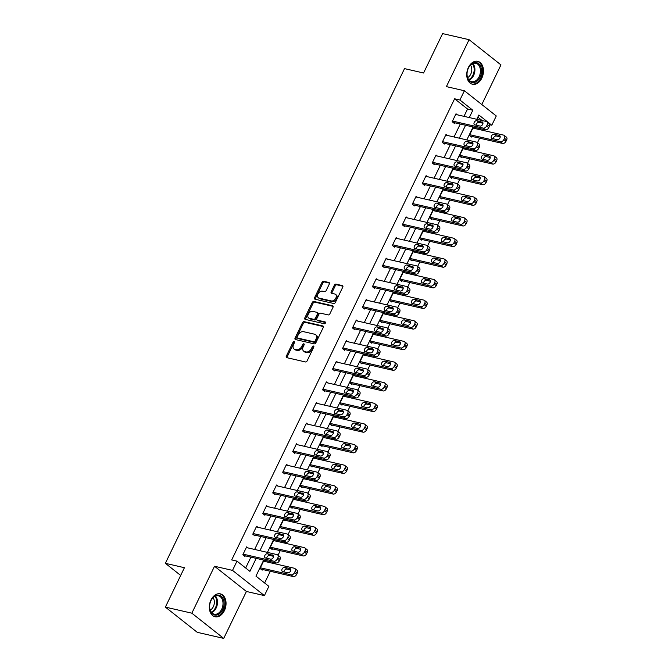 <?xml version="1.0" encoding="UTF-8"?>
<svg xmlns="http://www.w3.org/2000/svg" width="672" height="672" viewBox="0 0 672 672"><rect width="100%" height="100%" fill="white"/><g stroke="black" fill="none" stroke-linecap="round" stroke-linejoin="round"><path stroke-width="1.01" d="M294.16 341.594A1.033 0.706 -51.7 0 0 292.992 342.334L286.331 356.118A1.478 1.016 -51.7 0 0 286.448 357.521A1.478 1.016 -51.7 0 0 286.742 357.655L305.441 361.956A1.478 1.016 -51.7 0 0 307.112 360.898L313.774 347.113A1.033 0.706 -51.7 0 0 312.32 346.777L311.455 348.558A4.738 3.242 -51.7 0 1 306.13 351.952L304.567 351.59A4.738 3.242 -51.7 0 1 303.635 351.154A4.738 3.242 -51.7 0 1 303.248 346.676L304.114 344.887A1.033 0.706 -51.7 0 0 302.66 344.551L301.795 346.34A4.738 3.242 -51.7 0 1 296.461 349.726L294.907 349.373A4.738 3.242 -51.7 0 1 293.975 348.928A4.738 3.242 -51.7 0 1 293.588 344.45L294.454 342.67A1.033 0.706 -51.7 0 0 294.16 341.594M294.563 342.325A1.033 0.706 -51.7 0 0 293.857 343.014L287.196 356.798A1.478 1.016 -51.7 0 0 287.036 357.722M313.883 346.769A1.033 0.706 -51.7 0 0 313.186 347.458L312.32 349.238L311.455 348.558M304.223 344.551A1.033 0.706 -51.7 0 0 303.517 345.24L302.66 347.021L301.795 346.34M468.392 67.469A11.752 8.148 102.9 0 0 472.475 84.244A11.752 8.148 102.9 0 0 481.832 78.103A11.752 8.148 102.9 0 0 477.75 61.328A11.752 8.148 102.9 0 0 468.392 67.469M210.966 599.987A11.752 8.148 102.9 0 0 215.048 616.753A11.752 8.148 102.9 0 0 224.406 610.613A11.752 8.148 102.9 0 0 220.315 593.846A11.752 8.148 102.9 0 0 210.966 599.987M329.322 284.029A1.478 1.016 -51.7 0 0 329.196 282.635A1.478 1.016 -51.7 0 0 328.91 282.492L323.66 281.291A1.478 1.016 -51.7 0 0 321.997 282.349L314.588 297.662A1.478 1.016 -51.7 0 0 314.714 299.057A1.478 1.016 -51.7 0 0 315 299.2L333.707 303.5A1.478 1.016 -51.7 0 0 335.37 302.442L342.77 287.129A1.478 1.016 -51.7 0 0 342.653 285.726A1.478 1.016 -51.7 0 0 342.359 285.592L336.025 284.13A1.478 1.016 -51.7 0 0 334.354 285.188L331.187 291.74A1.478 1.016 -51.7 0 0 331.313 293.143A1.478 1.016 -51.7 0 0 331.598 293.278L334.74 294A3.956 2.705 -51.7 0 1 335.521 294.37A3.956 2.705 -51.7 0 1 335.546 298.645A3.956 2.705 -51.7 0 1 331.388 300.947L319.074 298.116A3.956 2.705 -51.7 0 1 318.301 297.746A3.956 2.705 -51.7 0 1 318.268 293.471A3.956 2.705 -51.7 0 1 322.434 291.169L324.484 291.648A1.478 1.016 -51.7 0 0 326.147 290.59L329.322 284.029M463.999 116.348L467.544 109.015L454.616 98.792L459.908 100.01L464.386 90.754L496.272 115.97L491.795 125.227L478.867 115.004L476.792 119.297M165.371 607.102L191.839 613.183L223.717 638.4L197.257 632.318L165.371 607.102L184.422 567.706L165.362 563.321L404.519 68.62L423.57 72.996L442.613 33.6L469.081 39.682L446.393 86.621L464.386 90.754M223.717 638.4L246.406 591.469L214.528 566.252L191.839 613.183M214.528 566.252L232.52 570.385L236.989 561.137L249.917 571.36L256.2 558.365M454.616 98.792L231.697 559.919L236.989 561.137M304.147 321.644A1.478 1.016 -51.7 0 0 302.484 322.703L295.084 338.016A1.478 1.016 -51.7 0 0 295.201 339.419A1.478 1.016 -51.7 0 0 295.495 339.553L314.194 343.854A1.478 1.016 -51.7 0 0 315.865 342.796L323.266 327.482A1.478 1.016 -51.7 0 0 323.14 326.088A1.478 1.016 -51.7 0 0 322.854 325.945L304.147 321.644L305.012 322.325A1.478 1.016 -51.7 0 0 303.349 323.392L295.94 338.696A1.478 1.016 -51.7 0 0 295.789 339.62M304.836 317.839L312.236 302.526A1.478 1.016 -51.7 0 1 313.908 301.468L332.606 305.768A1.478 1.016 -51.7 0 1 332.9 305.903A1.478 1.016 -51.7 0 1 333.018 307.306L329.851 313.858A1.478 1.016 -51.7 0 1 328.188 314.916L320.603 313.177A1.478 1.016 -51.7 0 0 318.931 314.236L316.831 318.578A1.478 1.016 -51.7 0 0 316.949 319.981A1.478 1.016 -51.7 0 0 317.243 320.116L325.139 321.93A1.033 0.706 -51.7 0 1 324.265 323.744L305.248 319.376A1.478 1.016 -51.7 0 1 304.954 319.242A1.478 1.016 -51.7 0 1 304.836 317.839L305.701 318.52L313.102 303.206L312.236 302.526M481.807 104.53L500.959 64.898L469.081 39.682M165.362 563.321L180.684 575.434M245.666 567.991L250.908 557.147M254.629 549.452L260.879 536.525M264.6 528.83L270.85 515.903M274.571 508.2L280.82 495.281M284.542 487.578L290.783 474.65M294.512 466.956L300.754 454.028M304.475 446.334L310.724 433.406M314.446 425.704L320.695 412.784M324.416 405.082L330.666 392.154M334.387 384.46L340.637 371.532M344.358 363.838L350.608 350.91M354.329 343.216L360.578 330.288M364.3 322.585L370.549 309.666M374.27 301.963L380.52 289.036M384.241 281.341L390.482 268.414M394.204 260.719L400.453 247.792M404.174 240.097L410.424 227.17M414.145 219.467L420.395 206.548M424.116 198.845L430.366 185.917M434.087 178.223L440.336 165.295M444.058 157.601L450.307 144.673M454.028 136.979L460.278 124.051M247.951 547.915L246.641 546.882L242.802 554.812L244.961 556.517L245.28 555.853M257.922 527.293L256.612 526.252L252.773 534.19L254.932 535.895L255.251 535.231M267.893 506.663L266.582 505.63L262.744 513.568L264.902 515.264L265.222 514.609M277.855 486.041L276.553 485.008L272.714 492.937L274.873 494.642L275.192 493.979M287.826 465.419L286.516 464.386L282.685 472.315L284.836 474.02L285.155 473.357M297.797 444.797L296.486 443.764L292.656 451.693L294.806 453.398L295.126 452.735M307.768 424.175L306.457 423.133L302.627 431.071L304.777 432.776L305.096 432.113M317.738 403.544L316.428 402.511L312.598 410.441L314.748 412.146L315.067 411.491M327.709 382.922L326.399 381.889L322.568 389.819L324.719 391.524L325.038 390.86M337.68 362.3L336.37 361.267L332.531 369.197L334.69 370.902L335.009 370.238M347.651 341.678L346.34 340.645L342.502 348.575L344.66 350.28L344.98 349.616M357.622 321.056L356.311 320.015L352.472 327.953L354.631 329.65L354.95 328.994M367.584 300.426L366.282 299.393L362.443 307.322L364.602 309.028L364.921 308.372M377.555 279.804L376.253 278.771L372.414 286.7L374.564 288.406L374.892 287.742M387.526 259.182L386.215 258.149L382.385 266.078L384.535 267.784L384.854 267.12M397.496 238.56L396.186 237.518L392.356 245.456L394.506 247.162L394.825 246.498M407.467 217.938L406.157 216.896L402.326 224.834L404.477 226.531L404.796 225.876M417.438 197.308L416.128 196.274L412.297 204.204L414.448 205.909L414.767 205.254M427.409 176.686L426.098 175.652L422.26 183.582L424.418 185.287L424.738 184.624M437.38 156.064L436.069 155.03L432.23 162.96L434.389 164.665L434.708 164.002M447.35 135.442L446.04 134.4L442.201 142.338L444.36 144.043L444.679 143.38M457.321 114.82L456.011 113.778L452.172 121.716L454.331 123.413L454.65 122.758M264.625 582.985L270.287 571.276M274.008 563.573L274.495 562.573M278.048 555.215L280.258 550.645M283.979 542.951L284.466 541.943M288.019 534.593L290.228 530.023M293.95 522.329L294.428 521.321M297.99 513.962L300.199 509.401M303.92 501.698L304.399 500.699M307.961 493.34L310.162 488.779M313.883 481.076L314.37 480.077M317.932 472.718L320.132 468.149M323.854 460.454L324.341 459.455M327.902 452.096L330.103 447.527M333.824 439.832L334.312 438.824M337.865 431.474L340.074 426.905M343.795 419.21L344.282 418.202M347.836 410.844L350.045 406.283M353.766 398.58L354.253 397.58M357.806 390.222L360.016 385.661M363.737 377.958L364.224 376.958M367.777 369.6L369.986 365.03M373.708 357.336L374.195 356.336M377.748 348.978L379.957 344.408M383.678 336.714L384.157 335.706M387.719 328.356L389.928 323.786M393.649 316.092L394.128 315.084M397.69 307.726L399.899 303.164M403.62 295.462L404.099 294.462M407.66 287.104L409.861 282.542M413.582 274.84L414.07 273.84M417.631 266.482L419.832 261.912M423.553 254.218L424.04 253.218M427.594 245.86L429.803 241.29M433.524 233.596L434.011 232.588M437.564 225.229L439.774 220.668M443.495 212.974L443.982 211.966M447.535 204.607L449.744 200.046M453.466 192.343L453.953 191.344M457.506 183.985L459.715 179.424M463.436 171.721L463.924 170.722M467.477 163.363L469.686 158.794M473.407 151.099L473.894 150.1M477.448 142.741L479.657 138.172M483.378 130.477L483.857 129.469M482.076 120.506L477.834 117.146M265.18 561.548L263.878 560.507L260.039 568.445L262.198 570.142L262.517 569.486M275.15 540.918L273.848 539.885L270.01 547.814L272.16 549.52L272.488 548.864M285.121 520.296L283.811 519.263L279.98 527.192L282.131 528.898L282.45 528.234M295.092 499.674L293.782 498.641L289.951 506.57L292.102 508.276L292.421 507.612M305.063 479.052L303.752 478.01L299.922 485.948L302.072 487.654L302.392 486.99M315.034 458.43L313.723 457.388L309.893 465.326L312.043 467.023L312.362 466.368M325.004 437.8L323.694 436.766L319.855 444.696L322.014 446.401L322.333 445.746M334.975 417.178L333.665 416.144L329.826 424.074L331.985 425.779L332.304 425.116M344.946 396.556L343.636 395.522L339.797 403.452L341.956 405.157L342.275 404.494M354.917 375.934L353.606 374.892L349.768 382.83L351.926 384.535L352.246 383.872M364.879 355.303L363.577 354.27L359.738 362.208L361.897 363.905L362.216 363.25M374.85 334.681L373.54 333.648L369.709 341.578L371.86 343.283L372.179 342.619M384.821 314.059L383.51 313.026L379.68 320.956L381.83 322.661L382.15 321.997M394.792 293.437L393.481 292.404L389.651 300.334L391.801 302.039L392.12 301.375M404.762 272.815L403.452 271.774L399.622 279.712L401.772 281.417L402.091 280.753M414.733 252.185L413.423 251.152L409.592 259.081L411.743 260.786L412.062 260.131M424.704 231.563L423.394 230.53L419.555 238.459L421.714 240.164L422.033 239.501M434.675 210.941L433.364 209.908L429.526 217.837L431.684 219.542L432.004 218.879M444.646 190.319L443.335 189.286L439.496 197.215L441.655 198.92L441.974 198.257M454.608 169.697L453.306 168.655L449.467 176.593L451.626 178.29L451.945 177.635M464.579 149.066L463.277 148.033L459.438 155.963L461.588 157.668L461.916 157.013M474.55 128.444L473.239 127.411L469.409 135.341L471.559 137.046L471.878 136.382M489.754 124.757L491.795 125.227M263.701 560.087L255.948 576.131L268.876 586.354L264.407 595.602L232.52 570.385M246.406 591.469L264.407 595.602M469.291 117.566L472.836 110.233L459.908 100.01M259.921 550.67L266.171 537.743M269.892 530.04L276.142 517.121M279.863 509.418L286.112 496.49M289.834 488.796L296.083 475.868M299.804 468.174L306.046 455.246M309.767 447.552L316.016 434.624M319.738 426.922L325.987 414.002M329.708 406.3L335.958 393.372M339.679 385.678L345.929 372.75M349.65 365.056L355.9 352.128M359.621 344.434L365.87 331.506M369.592 323.803L375.841 310.876M379.562 303.181L385.812 290.254M389.533 282.559L395.783 269.632M399.504 261.937L405.745 249.01M409.466 241.307L415.716 228.388M419.437 220.685L425.687 207.757M429.408 200.063L435.658 187.135M439.379 179.441L445.628 166.513M449.35 158.819L455.599 145.891M459.32 138.188L465.57 125.269M473.071 126.991L466.822 139.919M463.1 147.613L456.851 160.541M453.13 168.235L446.88 181.163M443.159 188.866L436.918 201.785M433.196 209.488L426.947 222.415M423.226 230.11L416.976 243.037M413.255 250.732L407.005 263.659M403.284 271.354L397.034 284.281M393.313 291.984L387.064 304.903M383.342 312.606L377.093 325.534M373.372 333.228L367.122 346.156M363.401 353.85L357.151 366.778M353.43 374.48L347.189 387.4M343.468 395.102L337.218 408.03M333.497 415.724L327.247 428.652M323.526 436.346L317.276 449.274M313.555 456.968L307.306 469.896M303.584 477.599L297.335 490.518M293.614 498.221L287.364 511.148M283.643 518.843L277.393 531.77M273.672 539.465L267.422 552.392M467.544 109.015L472.836 110.233M293.975 348.928L294.84 349.608A4.738 3.242 -51.7 0 0 295.764 350.053L294.907 349.373M302.66 347.021A4.738 3.242 -51.7 0 1 297.326 350.406L295.764 350.053M303.635 351.154L304.5 351.834A4.738 3.242 -51.7 0 0 305.432 352.271L304.567 351.59M312.32 349.238A4.738 3.242 -51.7 0 1 306.986 352.632L305.432 352.271M323.417 326.558L305.012 322.325M297.226 336.924A1.033 0.706 -51.7 0 0 297.511 337.999L313.933 341.779A1.033 0.706 -51.7 0 0 315.101 341.032L316.008 339.15A4.738 3.242 -51.7 0 0 315.622 334.673A4.738 3.242 -51.7 0 0 314.689 334.236L303.467 331.657A4.738 3.242 -51.7 0 0 298.133 335.042L297.226 336.924M298.032 338.411A1.033 0.706 -51.7 0 0 298.376 338.68L297.511 337.999M315.622 334.673L316.478 335.353A4.738 3.242 -51.7 0 1 316.865 339.83L315.958 341.712A1.033 0.706 -51.7 0 1 314.79 342.46L298.376 338.68M333.169 306.382L314.765 302.148A1.478 1.016 -51.7 0 0 313.102 303.206M317.612 320.41A1.478 1.016 -51.7 0 0 317.814 320.662A1.478 1.016 -51.7 0 0 318.108 320.796L325.55 322.51M312.732 311.363A3.956 2.705 -51.7 0 0 308.566 313.664A3.956 2.705 -51.7 0 0 308.599 317.94A3.956 2.705 -51.7 0 0 309.372 318.31L313.715 319.301A1.478 1.016 -51.7 0 0 315.378 318.242L317.478 313.9A1.478 1.016 -51.7 0 0 317.36 312.497A1.478 1.016 -51.7 0 0 317.066 312.362L312.732 311.363M308.599 317.94L309.456 318.62A3.956 2.705 -51.7 0 0 310.237 318.99L309.372 318.31M317.36 312.497L318.217 313.177A1.478 1.016 -51.7 0 1 318.343 314.58L316.235 318.923A1.478 1.016 -51.7 0 1 314.572 319.981L310.237 318.99M305.701 318.52A1.478 1.016 -51.7 0 0 305.542 319.444M318.301 297.746L319.158 298.427A3.956 2.705 -51.7 0 0 319.939 298.796L319.074 298.116M335.521 294.37L336.386 295.05A3.956 2.705 -51.7 0 1 336.412 299.334A3.956 2.705 -51.7 0 1 332.254 301.627L319.939 298.796M342.93 286.205L336.882 284.81A1.478 1.016 -51.7 0 0 335.219 285.869L332.052 292.429A1.478 1.016 -51.7 0 0 331.901 293.353M329.473 283.114L324.517 281.971A1.478 1.016 -51.7 0 0 322.854 283.03L315.454 298.343A1.478 1.016 -51.7 0 0 315.302 299.267M260.887 569.108L293.236 576.551A3.016 2.066 128.3 0 0 296.629 574.392L297.268 573.065A3.016 2.066 128.3 0 0 297.016 570.217L294.865 568.512A3.016 2.066 -51.7 0 0 294.277 568.235L263.558 561.17M294.865 568.512A3.016 2.066 -51.7 0 1 295.109 571.368L294.47 572.687A3.016 2.066 -51.7 0 1 291.077 574.846L260.358 567.781M290.842 569.974L286.961 569.083A2.411 1.655 -51.7 0 0 283.962 571.889M289.884 568.546L284.81 567.378A2.411 1.655 -51.7 0 0 282.274 568.781A2.411 1.655 -51.7 0 0 282.29 571.385A2.411 1.655 -51.7 0 0 282.761 571.612L287.843 572.779A2.411 1.655 -51.7 0 0 290.38 571.376A2.411 1.655 -51.7 0 0 290.363 568.772A2.411 1.655 -51.7 0 0 289.884 568.546L290.69 569.176M246.322 547.537L277.04 554.602A3.016 2.066 -51.7 0 1 277.628 554.879A3.016 2.066 -51.7 0 1 277.88 557.735L277.242 559.054A3.016 2.066 -51.7 0 1 273.84 561.212L243.121 554.148M243.65 555.475L275.999 562.918L273.84 561.212M272.656 554.912A2.411 1.655 128.3 0 1 273.126 555.139A2.411 1.655 128.3 0 1 273.143 557.743A2.411 1.655 128.3 0 1 270.606 559.146L265.524 557.978A2.411 1.655 128.3 0 1 265.054 557.752A2.411 1.655 128.3 0 1 265.037 555.148A2.411 1.655 128.3 0 1 267.574 553.745L273.454 555.551M266.725 558.256A2.411 1.655 128.3 0 1 269.724 555.45L273.605 556.34M277.628 554.879L279.787 556.584A3.016 2.066 128.3 0 1 280.031 559.44L279.392 560.759A3.016 2.066 128.3 0 1 275.999 562.918M217.669 595.081A10.172 7.056 -77.1 0 1 224.036 604.624A10.172 7.056 -77.1 0 1 216.014 615.132A10.172 7.056 -77.1 0 1 209.605 606.295A10.172 7.056 -77.1 0 1 210.848 600.877A10.172 7.056 -77.1 0 1 217.669 595.081M209.605 606.186A9.416 6.527 102.9 0 0 214.2 614.166A9.416 6.527 102.9 0 0 215.544 614.267A9.416 6.527 102.9 0 0 222.86 605.497A9.416 6.527 102.9 0 0 218.417 595.804A9.416 6.527 102.9 0 0 217.073 595.694A9.416 6.527 102.9 0 0 210.806 600.978M213.058 597.685A7.417 5.141 -77.1 0 1 210.202 610.134M214.217 616.493L214.166 616.476A11.684 8.098 102.9 0 0 214.217 616.493A11.684 8.098 102.9 0 0 215.888 616.619A11.684 8.098 102.9 0 0 224.96 605.741A11.684 8.098 102.9 0 0 219.458 593.72A11.684 8.098 102.9 0 0 219.4 593.712L219.458 593.72M480.085 77.188A10.172 7.056 -77.1 0 1 471.845 82.471A10.172 7.056 -77.1 0 1 467.032 73.777A10.172 7.056 -77.1 0 1 468.275 68.359A10.172 7.056 -77.1 0 1 468.451 67.99A10.172 7.056 -77.1 0 1 478.582 63.664A10.172 7.056 -77.1 0 1 480.085 77.188M467.032 73.668A9.416 6.527 102.9 0 0 471.626 81.648A9.416 6.527 102.9 0 0 479.119 76.726A9.416 6.527 102.9 0 0 475.852 63.286A9.416 6.527 102.9 0 0 468.35 68.208A9.416 6.527 102.9 0 0 468.233 68.46M470.492 65.167A7.417 5.141 -77.1 0 1 470.753 74.164A7.417 5.141 -77.1 0 1 467.628 77.616M471.593 83.958A11.684 8.098 102.9 0 0 471.652 83.975A11.684 8.098 102.9 0 0 480.942 77.868A11.684 8.098 102.9 0 0 476.885 61.202A11.684 8.098 102.9 0 0 476.834 61.194L476.885 61.202M270.858 548.486L303.198 555.92A3.016 2.066 128.3 0 0 306.6 553.77L307.238 552.443A3.016 2.066 128.3 0 0 306.986 549.595L304.836 547.89A3.016 2.066 -51.7 0 0 304.24 547.613L273.521 540.548M304.836 547.89A3.016 2.066 -51.7 0 1 305.08 550.738L304.441 552.065A3.016 2.066 -51.7 0 1 301.048 554.224L270.329 547.159M300.812 549.352L296.932 548.461A2.411 1.655 -51.7 0 0 293.933 551.258M299.855 547.924L294.773 546.756A2.411 1.655 -51.7 0 0 292.244 548.159A2.411 1.655 -51.7 0 0 292.261 550.763A2.411 1.655 -51.7 0 0 292.732 550.99L297.814 552.157A2.411 1.655 -51.7 0 0 300.35 550.754A2.411 1.655 -51.7 0 0 300.334 548.15A2.411 1.655 -51.7 0 0 299.855 547.924L300.661 548.554M280.829 527.864L313.169 535.298A3.016 2.066 128.3 0 0 316.571 533.14L317.209 531.821A3.016 2.066 128.3 0 0 316.957 528.973L314.807 527.268A3.016 2.066 -51.7 0 0 314.21 526.982L283.492 519.926M314.807 527.268A3.016 2.066 -51.7 0 1 315.05 530.116L314.412 531.434A3.016 2.066 -51.7 0 1 311.018 533.593L280.3 526.537M310.783 528.73L306.902 527.831A2.411 1.655 -51.7 0 0 303.904 530.636M309.826 527.302L304.744 526.134A2.411 1.655 -51.7 0 0 302.207 527.528A2.411 1.655 -51.7 0 0 302.224 530.141A2.411 1.655 -51.7 0 0 302.702 530.359L307.784 531.527A2.411 1.655 -51.7 0 0 310.321 530.132A2.411 1.655 -51.7 0 0 310.304 527.52A2.411 1.655 -51.7 0 0 309.826 527.302L310.624 527.932M256.292 526.915L287.011 533.98A3.016 2.066 -51.7 0 1 287.599 534.257A3.016 2.066 -51.7 0 1 287.851 537.113L287.204 538.432A3.016 2.066 -51.7 0 1 283.811 540.59L253.092 533.526M253.621 534.853L285.97 542.296L283.811 540.59M282.626 534.29A2.411 1.655 128.3 0 1 283.097 534.517A2.411 1.655 128.3 0 1 283.114 537.121A2.411 1.655 128.3 0 1 280.577 538.524L275.495 537.356A2.411 1.655 128.3 0 1 275.024 537.13A2.411 1.655 128.3 0 1 275.008 534.526A2.411 1.655 128.3 0 1 277.544 533.123L283.424 534.929M276.696 537.634A2.411 1.655 128.3 0 1 279.695 534.828L283.576 535.718M287.599 534.257L289.758 535.962A3.016 2.066 128.3 0 1 290.002 538.81L289.363 540.137A3.016 2.066 128.3 0 1 285.97 542.296M266.263 506.293L296.982 513.358A3.016 2.066 -51.7 0 1 297.57 513.635A3.016 2.066 -51.7 0 1 297.814 516.482L297.175 517.81A3.016 2.066 -51.7 0 1 293.782 519.968L263.063 512.904M263.592 514.231L295.94 521.665L293.782 519.968M292.589 513.668A2.411 1.655 128.3 0 1 293.068 513.895A2.411 1.655 128.3 0 1 293.084 516.499A2.411 1.655 128.3 0 1 290.548 517.902L285.466 516.734A2.411 1.655 128.3 0 1 284.995 516.508A2.411 1.655 128.3 0 1 284.978 513.904A2.411 1.655 128.3 0 1 287.515 512.501L293.395 514.298M286.667 517.003A2.411 1.655 128.3 0 1 289.666 514.206L293.546 515.096M297.57 513.635L299.72 515.34A3.016 2.066 128.3 0 1 299.972 518.188L299.334 519.515A3.016 2.066 128.3 0 1 295.94 521.665M290.791 507.242L323.14 514.676A3.016 2.066 128.3 0 0 326.533 512.518L327.18 511.199A3.016 2.066 128.3 0 0 326.928 508.343L324.778 506.638A3.016 2.066 -51.7 0 0 324.181 506.36L293.462 499.296M324.778 506.638A3.016 2.066 -51.7 0 1 325.021 509.494L324.383 510.812A3.016 2.066 -51.7 0 1 320.989 512.971L290.27 505.907M320.754 508.108L316.873 507.209A2.411 1.655 -51.7 0 0 313.874 510.014M319.796 506.68L314.714 505.504A2.411 1.655 -51.7 0 0 312.178 506.906A2.411 1.655 -51.7 0 0 312.194 509.51A2.411 1.655 -51.7 0 0 312.673 509.737L317.755 510.905A2.411 1.655 -51.7 0 0 320.284 509.51A2.411 1.655 -51.7 0 0 320.267 506.898A2.411 1.655 -51.7 0 0 319.796 506.68L320.594 507.31M300.762 486.612L333.11 494.054A3.016 2.066 128.3 0 0 336.504 491.896L337.142 490.577A3.016 2.066 128.3 0 0 336.899 487.721L334.748 486.016A3.016 2.066 -51.7 0 0 334.152 485.738L303.433 478.674M334.748 486.016A3.016 2.066 -51.7 0 1 334.992 488.872L334.354 490.19A3.016 2.066 -51.7 0 1 330.96 492.349L300.241 485.285M330.725 487.477L326.844 486.587A2.411 1.655 -51.7 0 0 323.837 489.392M329.767 486.049L324.685 484.882A2.411 1.655 -51.7 0 0 322.148 486.284A2.411 1.655 -51.7 0 0 322.165 488.888A2.411 1.655 -51.7 0 0 322.644 489.115L327.726 490.283A2.411 1.655 -51.7 0 0 330.254 488.88A2.411 1.655 -51.7 0 0 330.238 486.276A2.411 1.655 -51.7 0 0 329.767 486.049L330.565 486.688M310.733 465.99L343.081 473.432A3.016 2.066 128.3 0 0 346.475 471.274L347.113 469.946A3.016 2.066 128.3 0 0 346.87 467.099L344.711 465.394A3.016 2.066 -51.7 0 0 344.123 465.116L313.404 458.052M344.711 465.394A3.016 2.066 -51.7 0 1 344.963 468.241L344.324 469.568A3.016 2.066 -51.7 0 1 340.931 471.727L310.212 464.663M340.687 466.855L336.806 465.965A2.411 1.655 -51.7 0 0 333.808 468.77M339.738 465.427L334.656 464.26A2.411 1.655 -51.7 0 0 332.119 465.662A2.411 1.655 -51.7 0 0 332.136 468.266A2.411 1.655 -51.7 0 0 332.615 468.493L337.688 469.661A2.411 1.655 -51.7 0 0 340.225 468.258A2.411 1.655 -51.7 0 0 340.208 465.654A2.411 1.655 -51.7 0 0 339.738 465.427L340.536 466.057M276.234 485.671L306.944 492.727A3.016 2.066 -51.7 0 1 307.541 493.013A3.016 2.066 -51.7 0 1 307.784 495.86L307.146 497.188A3.016 2.066 -51.7 0 1 303.752 499.338L273.034 492.282M273.563 493.609L305.911 501.043L303.752 499.338M302.56 493.046A2.411 1.655 128.3 0 1 303.038 493.265A2.411 1.655 128.3 0 1 303.055 495.877A2.411 1.655 128.3 0 1 300.518 497.272L295.436 496.104A2.411 1.655 128.3 0 1 294.966 495.886A2.411 1.655 128.3 0 1 294.949 493.273A2.411 1.655 128.3 0 1 297.478 491.879L303.366 493.676M296.638 496.381A2.411 1.655 128.3 0 1 299.636 493.584L303.517 494.474M307.541 493.013L309.691 494.718A3.016 2.066 128.3 0 1 309.943 497.566L309.305 498.884A3.016 2.066 128.3 0 1 305.911 501.043M286.196 465.041L316.915 472.105A3.016 2.066 -51.7 0 1 317.512 472.391A3.016 2.066 -51.7 0 1 317.755 475.238L317.117 476.557A3.016 2.066 -51.7 0 1 313.723 478.716L283.004 471.652M283.534 472.987L315.874 480.421L313.723 478.716M312.53 472.424A2.411 1.655 128.3 0 1 313.009 472.643A2.411 1.655 128.3 0 1 313.026 475.255A2.411 1.655 128.3 0 1 310.489 476.65L305.407 475.482A2.411 1.655 128.3 0 1 304.937 475.264A2.411 1.655 128.3 0 1 304.92 472.651A2.411 1.655 128.3 0 1 307.448 471.257L313.328 473.054M306.608 475.759A2.411 1.655 128.3 0 1 309.607 472.954L313.488 473.852M317.512 472.391L319.662 474.088A3.016 2.066 128.3 0 1 319.914 476.944L319.276 478.262A3.016 2.066 128.3 0 1 315.874 480.421M296.167 444.419L326.886 451.483A3.016 2.066 -51.7 0 1 327.482 451.76A3.016 2.066 -51.7 0 1 327.726 454.616L327.088 455.935A3.016 2.066 -51.7 0 1 323.694 458.094L292.975 451.03M293.496 452.357L325.844 459.799L323.694 458.094M322.501 451.794A2.411 1.655 128.3 0 1 322.972 452.021A2.411 1.655 128.3 0 1 322.988 454.625A2.411 1.655 128.3 0 1 320.46 456.028L315.378 454.86A2.411 1.655 128.3 0 1 314.899 454.633A2.411 1.655 128.3 0 1 314.882 452.029A2.411 1.655 128.3 0 1 317.419 450.626L323.299 452.432M316.579 455.137A2.411 1.655 128.3 0 1 319.578 452.332L323.459 453.222M327.482 451.76L329.633 453.466A3.016 2.066 128.3 0 1 329.885 456.322L329.238 457.64A3.016 2.066 128.3 0 1 325.844 459.799M320.704 445.368L353.052 452.802A3.016 2.066 128.3 0 0 356.446 450.643L357.084 449.324A3.016 2.066 128.3 0 0 356.84 446.477L354.682 444.772A3.016 2.066 -51.7 0 0 354.094 444.494L323.375 437.43M354.682 444.772A3.016 2.066 -51.7 0 1 354.934 447.619L354.295 448.946A3.016 2.066 -51.7 0 1 350.893 451.097L320.183 444.041M350.658 446.233L346.777 445.343A2.411 1.655 -51.7 0 0 343.778 448.14M349.709 444.805L344.627 443.638A2.411 1.655 -51.7 0 0 342.09 445.032A2.411 1.655 -51.7 0 0 342.107 447.644A2.411 1.655 -51.7 0 0 342.577 447.863L347.659 449.039A2.411 1.655 -51.7 0 0 350.196 447.636A2.411 1.655 -51.7 0 0 350.179 445.032A2.411 1.655 -51.7 0 0 349.709 444.805L350.507 445.435M306.138 423.797L336.857 430.861A3.016 2.066 -51.7 0 1 337.453 431.138A3.016 2.066 -51.7 0 1 337.697 433.994L337.058 435.313A3.016 2.066 -51.7 0 1 333.665 437.472L302.946 430.408M303.467 431.735L335.815 439.177L333.665 437.472M332.472 431.172A2.411 1.655 128.3 0 1 332.942 431.399A2.411 1.655 128.3 0 1 332.959 434.003A2.411 1.655 128.3 0 1 330.431 435.406L325.349 434.238A2.411 1.655 128.3 0 1 324.87 434.011A2.411 1.655 128.3 0 1 324.853 431.407A2.411 1.655 128.3 0 1 327.39 430.004L333.27 431.81M326.55 434.515A2.411 1.655 128.3 0 1 329.549 431.71L333.43 432.6M337.453 431.138L339.604 432.844A3.016 2.066 128.3 0 1 339.847 435.691L339.209 437.018A3.016 2.066 128.3 0 1 335.815 439.177M330.674 424.746L363.023 432.18A3.016 2.066 128.3 0 0 366.416 430.021L367.055 428.702A3.016 2.066 128.3 0 0 366.811 425.846L364.652 424.15A3.016 2.066 -51.7 0 0 364.064 423.864L333.346 416.808M364.652 424.15A3.016 2.066 -51.7 0 1 364.904 426.997L364.266 428.316A3.016 2.066 -51.7 0 1 360.864 430.475L330.145 423.41M360.629 425.611L356.748 424.712A2.411 1.655 -51.7 0 0 353.749 427.518M359.68 424.183L354.598 423.016A2.411 1.655 -51.7 0 0 352.061 424.41A2.411 1.655 -51.7 0 0 352.078 427.022A2.411 1.655 -51.7 0 0 352.548 427.241L357.63 428.408A2.411 1.655 -51.7 0 0 360.167 427.014A2.411 1.655 -51.7 0 0 360.15 424.402A2.411 1.655 -51.7 0 0 359.68 424.183L360.478 424.813M316.109 403.175L346.828 410.239A3.016 2.066 -51.7 0 1 347.416 410.516A3.016 2.066 -51.7 0 1 347.668 413.364L347.029 414.691A3.016 2.066 -51.7 0 1 343.636 416.85L312.917 409.786M313.438 411.113L345.786 418.547L343.636 416.85M342.443 410.55A2.411 1.655 128.3 0 1 342.913 410.777A2.411 1.655 128.3 0 1 342.93 413.381A2.411 1.655 128.3 0 1 340.393 414.784L335.32 413.616A2.411 1.655 128.3 0 1 334.841 413.389A2.411 1.655 128.3 0 1 334.824 410.785A2.411 1.655 128.3 0 1 337.361 409.382L343.241 411.18M336.512 413.885A2.411 1.655 128.3 0 1 339.52 411.088L343.4 411.978M347.416 410.516L349.574 412.222A3.016 2.066 128.3 0 1 349.818 415.069L349.18 416.396A3.016 2.066 128.3 0 1 345.786 418.547M340.645 404.124L372.994 411.558A3.016 2.066 128.3 0 0 376.387 409.399L377.026 408.08A3.016 2.066 128.3 0 0 376.782 405.224L374.623 403.519A3.016 2.066 -51.7 0 0 374.035 403.242L343.316 396.178M374.623 403.519A3.016 2.066 -51.7 0 1 374.875 406.375L374.228 407.694A3.016 2.066 -51.7 0 1 370.835 409.853L340.116 402.788M370.6 404.981L366.719 404.09A2.411 1.655 -51.7 0 0 363.72 406.896M369.65 403.553L364.568 402.385A2.411 1.655 -51.7 0 0 362.032 403.788A2.411 1.655 -51.7 0 0 362.048 406.392A2.411 1.655 -51.7 0 0 362.519 406.619L367.601 407.786A2.411 1.655 -51.7 0 0 370.138 406.384A2.411 1.655 -51.7 0 0 370.121 403.78A2.411 1.655 -51.7 0 0 369.65 403.553L370.448 404.191M326.08 382.553L356.798 389.609A3.016 2.066 -51.7 0 1 357.386 389.894A3.016 2.066 -51.7 0 1 357.638 392.742L357 394.069A3.016 2.066 -51.7 0 1 353.606 396.22L322.888 389.164M323.408 390.491L355.757 397.925L353.606 396.22M352.414 389.928A2.411 1.655 128.3 0 1 352.884 390.146A2.411 1.655 128.3 0 1 352.901 392.759A2.411 1.655 128.3 0 1 350.364 394.153L345.282 392.986A2.411 1.655 128.3 0 1 344.812 392.767A2.411 1.655 128.3 0 1 344.795 390.155A2.411 1.655 128.3 0 1 347.332 388.76L353.212 390.558M346.483 393.263A2.411 1.655 128.3 0 1 349.482 390.466L353.363 391.356M357.386 389.894L359.545 391.6A3.016 2.066 128.3 0 1 359.789 394.447L359.15 395.766A3.016 2.066 128.3 0 1 355.757 397.925M350.616 383.494L382.964 390.936A3.016 2.066 128.3 0 0 386.358 388.777L386.996 387.45A3.016 2.066 128.3 0 0 386.744 384.602L384.594 382.897A3.016 2.066 -51.7 0 0 384.006 382.62L353.287 375.556M384.594 382.897A3.016 2.066 -51.7 0 1 384.838 385.753L384.199 387.072A3.016 2.066 -51.7 0 1 380.806 389.231L350.087 382.166M380.57 384.359L376.69 383.468A2.411 1.655 -51.7 0 0 373.691 386.274M379.613 382.931L374.539 381.763A2.411 1.655 -51.7 0 0 372.002 383.166A2.411 1.655 -51.7 0 0 372.019 385.77A2.411 1.655 -51.7 0 0 372.49 385.997L377.572 387.164A2.411 1.655 -51.7 0 0 380.108 385.762A2.411 1.655 -51.7 0 0 380.092 383.158A2.411 1.655 -51.7 0 0 379.613 382.931L380.419 383.569M336.05 361.922L366.769 368.987A3.016 2.066 -51.7 0 1 367.357 369.272A3.016 2.066 -51.7 0 1 367.609 372.12L366.971 373.439A3.016 2.066 -51.7 0 1 363.569 375.598L332.85 368.533M333.379 369.869L365.728 377.303L363.569 375.598M362.384 369.306A2.411 1.655 128.3 0 1 362.855 369.524A2.411 1.655 128.3 0 1 362.872 372.137A2.411 1.655 128.3 0 1 360.335 373.531L355.253 372.364A2.411 1.655 128.3 0 1 354.782 372.137A2.411 1.655 128.3 0 1 354.766 369.533A2.411 1.655 128.3 0 1 357.302 368.138L363.182 369.936M356.454 372.641A2.411 1.655 128.3 0 1 359.453 369.835L363.334 370.734M367.357 369.272L369.516 370.969A3.016 2.066 128.3 0 1 369.76 373.825L369.121 375.144A3.016 2.066 128.3 0 1 365.728 377.303M360.587 362.872L392.935 370.306A3.016 2.066 128.3 0 0 396.329 368.155L396.967 366.828A3.016 2.066 128.3 0 0 396.715 363.98L394.565 362.275A3.016 2.066 -51.7 0 0 393.968 361.998L363.258 354.934M394.565 362.275A3.016 2.066 -51.7 0 1 394.808 365.123L394.17 366.45A3.016 2.066 -51.7 0 1 390.776 368.609L360.058 361.544M390.541 363.737L386.66 362.846A2.411 1.655 -51.7 0 0 383.662 365.644M389.584 362.309L384.502 361.141A2.411 1.655 -51.7 0 0 381.973 362.544A2.411 1.655 -51.7 0 0 381.99 365.148A2.411 1.655 -51.7 0 0 382.46 365.375L387.542 366.542A2.411 1.655 -51.7 0 0 390.079 365.14A2.411 1.655 -51.7 0 0 390.062 362.536A2.411 1.655 -51.7 0 0 389.584 362.309L390.39 362.939M346.021 341.3L376.74 348.365A3.016 2.066 -51.7 0 1 377.328 348.642A3.016 2.066 -51.7 0 1 377.58 351.498L376.933 352.817A3.016 2.066 -51.7 0 1 373.54 354.976L342.821 347.911M343.35 349.238L375.698 356.681L373.54 354.976M372.355 348.676A2.411 1.655 128.3 0 1 372.826 348.902A2.411 1.655 128.3 0 1 372.842 351.506A2.411 1.655 128.3 0 1 370.306 352.909L365.224 351.742A2.411 1.655 128.3 0 1 364.753 351.515A2.411 1.655 128.3 0 1 364.736 348.911A2.411 1.655 128.3 0 1 367.273 347.508L373.153 349.314M366.425 352.019A2.411 1.655 128.3 0 1 369.424 349.213L373.304 350.104M377.328 348.642L379.487 350.347A3.016 2.066 128.3 0 1 379.73 353.203L379.092 354.522A3.016 2.066 128.3 0 1 375.698 356.681M370.558 342.25L402.898 349.684A3.016 2.066 128.3 0 0 406.3 347.525L406.938 346.206A3.016 2.066 128.3 0 0 406.686 343.358L404.536 341.653A3.016 2.066 -51.7 0 0 403.939 341.376L373.22 334.312M404.536 341.653A3.016 2.066 -51.7 0 1 404.779 344.501L404.141 345.828A3.016 2.066 -51.7 0 1 400.747 347.978L370.028 340.922M400.512 343.115L396.631 342.224A2.411 1.655 -51.7 0 0 393.632 345.022M399.554 341.687L394.472 340.519A2.411 1.655 -51.7 0 0 391.944 341.914A2.411 1.655 -51.7 0 0 391.961 344.526A2.411 1.655 -51.7 0 0 392.431 344.744L397.513 345.912A2.411 1.655 -51.7 0 0 400.05 344.518A2.411 1.655 -51.7 0 0 400.033 341.905A2.411 1.655 -51.7 0 0 399.554 341.687L400.352 342.317M355.992 320.678L386.711 327.743A3.016 2.066 -51.7 0 1 387.299 328.02A3.016 2.066 -51.7 0 1 387.542 330.876L386.904 332.195A3.016 2.066 -51.7 0 1 383.51 334.354L352.792 327.289M353.321 328.616L385.669 336.059L383.51 334.354M382.318 328.054A2.411 1.655 128.3 0 1 382.796 328.28A2.411 1.655 128.3 0 1 382.813 330.884A2.411 1.655 128.3 0 1 380.276 332.287L375.194 331.12A2.411 1.655 128.3 0 1 374.724 330.893A2.411 1.655 128.3 0 1 374.707 328.289A2.411 1.655 128.3 0 1 377.244 326.886L383.124 328.692M376.396 331.397A2.411 1.655 128.3 0 1 379.394 328.591L383.275 329.482M387.299 328.02L389.458 329.725A3.016 2.066 128.3 0 1 389.701 332.573L389.063 333.9A3.016 2.066 128.3 0 1 385.669 336.059M380.52 321.628L412.868 329.062A3.016 2.066 128.3 0 0 416.262 326.903L416.909 325.584A3.016 2.066 128.3 0 0 416.657 322.728L414.506 321.031A3.016 2.066 -51.7 0 0 413.91 320.746L383.191 313.681M414.506 321.031A3.016 2.066 -51.7 0 1 414.75 323.879L414.112 325.198A3.016 2.066 -51.7 0 1 410.718 327.356L379.999 320.292M410.483 322.493L406.602 321.594A2.411 1.655 -51.7 0 0 403.603 324.4M409.525 321.065L404.443 319.897A2.411 1.655 -51.7 0 0 401.906 321.292A2.411 1.655 -51.7 0 0 401.923 323.904A2.411 1.655 -51.7 0 0 402.402 324.122L407.484 325.29A2.411 1.655 -51.7 0 0 410.012 323.896A2.411 1.655 -51.7 0 0 409.996 321.283A2.411 1.655 -51.7 0 0 409.525 321.065L410.323 321.695M365.963 300.056L396.682 307.121A3.016 2.066 -51.7 0 1 397.27 307.398A3.016 2.066 -51.7 0 1 397.513 310.246L396.875 311.573A3.016 2.066 -51.7 0 1 393.481 313.732L362.762 306.667M363.292 307.994L395.64 315.428L393.481 313.732M392.288 307.432A2.411 1.655 128.3 0 1 392.767 307.658A2.411 1.655 128.3 0 1 392.784 310.262A2.411 1.655 128.3 0 1 390.247 311.665L385.165 310.498A2.411 1.655 128.3 0 1 384.695 310.271A2.411 1.655 128.3 0 1 384.678 307.667A2.411 1.655 128.3 0 1 387.215 306.264L393.095 308.062M386.366 310.766A2.411 1.655 128.3 0 1 389.365 307.969L393.246 308.86M397.27 307.398L399.42 309.103A3.016 2.066 128.3 0 1 399.672 311.951L399.034 313.278A3.016 2.066 128.3 0 1 395.64 315.428M390.491 300.997L422.839 308.44A3.016 2.066 128.3 0 0 426.233 306.281L426.871 304.962A3.016 2.066 128.3 0 0 426.628 302.106L424.477 300.401A3.016 2.066 -51.7 0 0 423.881 300.124L393.162 293.059M424.477 300.401A3.016 2.066 -51.7 0 1 424.721 303.257L424.082 304.576A3.016 2.066 -51.7 0 1 420.689 306.734L389.97 299.67M420.454 301.862L416.573 300.972A2.411 1.655 -51.7 0 0 413.574 303.778M419.496 300.434L414.414 299.267A2.411 1.655 -51.7 0 0 411.877 300.67A2.411 1.655 -51.7 0 0 411.894 303.274A2.411 1.655 -51.7 0 0 412.373 303.5L417.455 304.668A2.411 1.655 -51.7 0 0 419.983 303.265A2.411 1.655 -51.7 0 0 419.966 300.661A2.411 1.655 -51.7 0 0 419.496 300.434L420.294 301.073M375.925 279.434L406.644 286.49A3.016 2.066 -51.7 0 1 407.24 286.776A3.016 2.066 -51.7 0 1 407.484 289.624L406.846 290.951A3.016 2.066 -51.7 0 1 403.452 293.101L372.733 286.045M373.262 287.372L405.602 294.806L403.452 293.101M402.259 286.81A2.411 1.655 128.3 0 1 402.738 287.028A2.411 1.655 128.3 0 1 402.755 289.64A2.411 1.655 128.3 0 1 400.218 291.035L395.136 289.867A2.411 1.655 128.3 0 1 394.666 289.649A2.411 1.655 128.3 0 1 394.649 287.036A2.411 1.655 128.3 0 1 397.177 285.642L403.066 287.44M396.337 290.144A2.411 1.655 128.3 0 1 399.336 287.347L403.217 288.238M407.24 286.776L409.391 288.481A3.016 2.066 128.3 0 1 409.643 291.329L409.004 292.648A3.016 2.066 128.3 0 1 405.602 294.806M400.462 280.375L432.81 287.818A3.016 2.066 128.3 0 0 436.204 285.659L436.842 284.332A3.016 2.066 128.3 0 0 436.598 281.484L434.44 279.779A3.016 2.066 -51.7 0 0 433.852 279.502L403.133 272.437M434.44 279.779A3.016 2.066 -51.7 0 1 434.692 282.635L434.053 283.954A3.016 2.066 -51.7 0 1 430.66 286.112L399.941 279.048M430.424 281.24L426.544 280.35A2.411 1.655 -51.7 0 0 423.536 283.156M429.467 279.812L424.385 278.645A2.411 1.655 -51.7 0 0 421.848 280.048A2.411 1.655 -51.7 0 0 421.865 282.652A2.411 1.655 -51.7 0 0 422.344 282.878L427.417 284.046A2.411 1.655 -51.7 0 0 429.954 282.643A2.411 1.655 -51.7 0 0 429.937 280.039A2.411 1.655 -51.7 0 0 429.467 279.812L430.265 280.451M385.896 258.804L416.615 265.868A3.016 2.066 -51.7 0 1 417.211 266.154A3.016 2.066 -51.7 0 1 417.455 269.002L416.816 270.32A3.016 2.066 -51.7 0 1 413.423 272.479L382.704 265.415M383.233 266.75L415.573 274.184L413.423 272.479M412.23 266.188A2.411 1.655 128.3 0 1 412.709 266.406A2.411 1.655 128.3 0 1 412.726 269.018A2.411 1.655 128.3 0 1 410.189 270.413L405.107 269.245A2.411 1.655 128.3 0 1 404.628 269.018A2.411 1.655 128.3 0 1 404.611 266.414A2.411 1.655 128.3 0 1 407.148 265.012L413.028 266.818M406.308 269.522A2.411 1.655 128.3 0 1 409.307 266.717L413.188 267.616M417.211 266.154L419.362 267.851A3.016 2.066 128.3 0 1 419.614 270.707L418.975 272.026A3.016 2.066 128.3 0 1 415.573 274.184M410.432 259.753L442.781 267.187A3.016 2.066 128.3 0 0 446.174 265.037L446.813 263.71A3.016 2.066 128.3 0 0 446.569 260.862L444.41 259.157A3.016 2.066 -51.7 0 0 443.822 258.88L413.104 251.815M444.41 259.157A3.016 2.066 -51.7 0 1 444.662 262.004L444.024 263.332A3.016 2.066 -51.7 0 1 440.63 265.49L409.912 258.426M440.387 260.618L436.506 259.728A2.411 1.655 -51.7 0 0 433.507 262.525M439.438 259.19L434.356 258.023A2.411 1.655 -51.7 0 0 431.819 259.426A2.411 1.655 -51.7 0 0 431.836 262.03A2.411 1.655 -51.7 0 0 432.306 262.256L437.388 263.424A2.411 1.655 -51.7 0 0 439.925 262.021A2.411 1.655 -51.7 0 0 439.908 259.417A2.411 1.655 -51.7 0 0 439.438 259.19L440.236 259.82M395.867 238.182L426.586 245.246A3.016 2.066 -51.7 0 1 427.182 245.524A3.016 2.066 -51.7 0 1 427.426 248.38L426.787 249.698A3.016 2.066 -51.7 0 1 423.394 251.857L392.675 244.793M393.196 246.12L425.544 253.562L423.394 251.857M422.201 245.557A2.411 1.655 128.3 0 1 422.671 245.784A2.411 1.655 128.3 0 1 422.688 248.388A2.411 1.655 128.3 0 1 420.16 249.791L415.078 248.623A2.411 1.655 128.3 0 1 414.599 248.396A2.411 1.655 128.3 0 1 414.582 245.792A2.411 1.655 128.3 0 1 417.119 244.39L422.999 246.196M416.279 248.9A2.411 1.655 128.3 0 1 419.278 246.095L423.158 246.985M427.182 245.524L429.332 247.229A3.016 2.066 128.3 0 1 429.584 250.085L428.938 251.404A3.016 2.066 128.3 0 1 425.544 253.562M420.403 239.131L452.752 246.565A3.016 2.066 128.3 0 0 456.145 244.406L456.784 243.088A3.016 2.066 128.3 0 0 456.54 240.24L454.381 238.535A3.016 2.066 -51.7 0 0 453.793 238.249L423.074 231.193M454.381 238.535A3.016 2.066 -51.7 0 1 454.633 241.382L453.995 242.71A3.016 2.066 -51.7 0 1 450.593 244.86L419.874 237.804M450.358 239.996L446.477 239.106A2.411 1.655 -51.7 0 0 443.478 241.903M449.408 238.568L444.326 237.401A2.411 1.655 -51.7 0 0 441.79 238.795A2.411 1.655 -51.7 0 0 441.806 241.408A2.411 1.655 -51.7 0 0 442.277 241.626L447.359 242.794A2.411 1.655 -51.7 0 0 449.896 241.399A2.411 1.655 -51.7 0 0 449.879 238.787A2.411 1.655 -51.7 0 0 449.408 238.568L450.206 239.198M405.838 217.56L436.556 224.624A3.016 2.066 -51.7 0 1 437.153 224.902A3.016 2.066 -51.7 0 1 437.396 227.749L436.758 229.076A3.016 2.066 -51.7 0 1 433.364 231.235L402.646 224.171M403.166 225.498L435.515 232.94L433.364 231.235M432.172 224.935A2.411 1.655 128.3 0 1 432.642 225.162A2.411 1.655 128.3 0 1 432.659 227.766A2.411 1.655 128.3 0 1 430.122 229.169L425.048 228.001A2.411 1.655 128.3 0 1 424.57 227.774A2.411 1.655 128.3 0 1 424.553 225.17A2.411 1.655 128.3 0 1 427.09 223.768L432.97 225.565M426.241 228.278A2.411 1.655 128.3 0 1 429.248 225.473L433.129 226.363M437.153 224.902L439.303 226.607A3.016 2.066 128.3 0 1 439.547 229.454L438.908 230.782A3.016 2.066 128.3 0 1 435.515 232.94M430.374 218.509L462.722 225.943A3.016 2.066 128.3 0 0 466.116 223.784L466.754 222.466A3.016 2.066 128.3 0 0 466.511 219.61L464.352 217.913A3.016 2.066 -51.7 0 0 463.764 217.627L433.045 210.563M464.352 217.913A3.016 2.066 -51.7 0 1 464.604 220.76L463.966 222.079A3.016 2.066 -51.7 0 1 460.564 224.238L429.845 217.174M460.328 219.374L456.448 218.476A2.411 1.655 -51.7 0 0 453.449 221.281M459.379 217.946L454.297 216.779A2.411 1.655 -51.7 0 0 451.76 218.173A2.411 1.655 -51.7 0 0 451.777 220.786A2.411 1.655 -51.7 0 0 452.248 221.004L457.33 222.172A2.411 1.655 -51.7 0 0 459.866 220.777A2.411 1.655 -51.7 0 0 459.85 218.165A2.411 1.655 -51.7 0 0 459.379 217.946L460.177 218.576M415.808 196.938L446.527 204.002A3.016 2.066 -51.7 0 1 447.115 204.28A3.016 2.066 -51.7 0 1 447.367 207.127L446.729 208.454A3.016 2.066 -51.7 0 1 443.335 210.605L412.616 203.549M413.137 204.876L445.486 212.31L443.335 210.605M442.142 204.313A2.411 1.655 128.3 0 1 442.613 204.54A2.411 1.655 128.3 0 1 442.63 207.144A2.411 1.655 128.3 0 1 440.093 208.547L435.019 207.371A2.411 1.655 128.3 0 1 434.54 207.152A2.411 1.655 128.3 0 1 434.524 204.54A2.411 1.655 128.3 0 1 437.06 203.146L442.94 204.943M436.212 207.648A2.411 1.655 128.3 0 1 439.211 204.851L443.092 205.741M447.115 204.28L449.274 205.985A3.016 2.066 128.3 0 1 449.518 208.832L448.879 210.16A3.016 2.066 128.3 0 1 445.486 212.31M440.345 197.879L472.693 205.321A3.016 2.066 128.3 0 0 476.087 203.162L476.725 201.844A3.016 2.066 128.3 0 0 476.482 198.988L474.323 197.282A3.016 2.066 -51.7 0 0 473.735 197.005L443.016 189.941M474.323 197.282A3.016 2.066 -51.7 0 1 474.566 200.138L473.928 201.457A3.016 2.066 -51.7 0 1 470.534 203.616L439.816 196.552M470.299 198.744L466.418 197.854A2.411 1.655 -51.7 0 0 463.42 200.659M469.342 197.316L464.268 196.148A2.411 1.655 -51.7 0 0 461.731 197.551A2.411 1.655 -51.7 0 0 461.748 200.155A2.411 1.655 -51.7 0 0 462.218 200.382L467.3 201.55A2.411 1.655 -51.7 0 0 469.837 200.147A2.411 1.655 -51.7 0 0 469.82 197.543A2.411 1.655 -51.7 0 0 469.342 197.316L470.148 197.954M425.779 176.316L456.498 183.372A3.016 2.066 -51.7 0 1 457.086 183.658A3.016 2.066 -51.7 0 1 457.338 186.505L456.7 187.824A3.016 2.066 -51.7 0 1 453.298 189.983L422.587 182.918M423.108 184.254L455.456 191.688L453.298 189.983M452.113 183.691A2.411 1.655 128.3 0 1 452.584 183.91A2.411 1.655 128.3 0 1 452.6 186.522A2.411 1.655 128.3 0 1 450.064 187.916L444.982 186.749A2.411 1.655 128.3 0 1 444.511 186.53A2.411 1.655 128.3 0 1 444.494 183.918A2.411 1.655 128.3 0 1 447.031 182.524L452.911 184.321M446.183 187.026A2.411 1.655 128.3 0 1 449.182 184.22L453.062 185.119M457.086 183.658L459.245 185.363A3.016 2.066 128.3 0 1 459.488 188.21L458.85 189.529A3.016 2.066 128.3 0 1 455.456 191.688M450.316 177.257L482.664 184.699A3.016 2.066 128.3 0 0 486.058 182.54L486.696 181.213A3.016 2.066 128.3 0 0 486.444 178.366L484.294 176.66A3.016 2.066 -51.7 0 0 483.706 176.383L452.987 169.319M484.294 176.66A3.016 2.066 -51.7 0 1 484.537 179.516L483.899 180.835A3.016 2.066 -51.7 0 1 480.505 182.994L449.786 175.93M480.27 178.122L476.389 177.232A2.411 1.655 -51.7 0 0 473.39 180.037M479.312 176.694L474.239 175.526A2.411 1.655 -51.7 0 0 471.702 176.929A2.411 1.655 -51.7 0 0 471.719 179.533A2.411 1.655 -51.7 0 0 472.189 179.76L477.271 180.928A2.411 1.655 -51.7 0 0 479.808 179.525A2.411 1.655 -51.7 0 0 479.791 176.921A2.411 1.655 -51.7 0 0 479.312 176.694L480.119 177.332M435.75 155.686L466.469 162.75A3.016 2.066 -51.7 0 1 467.057 163.027A3.016 2.066 -51.7 0 1 467.309 165.883L466.67 167.202A3.016 2.066 -51.7 0 1 463.268 169.361L432.55 162.296M433.079 163.632L465.427 171.066L463.268 169.361M462.084 163.061A2.411 1.655 128.3 0 1 462.554 163.288A2.411 1.655 128.3 0 1 462.571 165.892A2.411 1.655 128.3 0 1 460.034 167.294L454.952 166.127A2.411 1.655 128.3 0 1 454.482 165.9A2.411 1.655 128.3 0 1 454.465 163.296A2.411 1.655 128.3 0 1 457.002 161.893L462.882 163.699M456.154 166.404A2.411 1.655 128.3 0 1 459.152 163.598L463.033 164.489M467.057 163.027L469.216 164.732A3.016 2.066 128.3 0 1 469.459 167.588L468.821 168.907A3.016 2.066 128.3 0 1 465.427 171.066M460.286 156.635L492.626 164.069A3.016 2.066 128.3 0 0 496.028 161.918L496.667 160.591A3.016 2.066 128.3 0 0 496.415 157.744L494.264 156.038A3.016 2.066 -51.7 0 0 493.668 155.761L462.949 148.697M494.264 156.038A3.016 2.066 -51.7 0 1 494.508 158.886L493.87 160.213A3.016 2.066 -51.7 0 1 490.476 162.372L459.757 155.308M490.241 157.5L486.36 156.61A2.411 1.655 -51.7 0 0 483.361 159.407M489.283 156.072L484.201 154.904A2.411 1.655 -51.7 0 0 481.673 156.307A2.411 1.655 -51.7 0 0 481.69 158.911A2.411 1.655 -51.7 0 0 482.16 159.138L487.242 160.306A2.411 1.655 -51.7 0 0 489.779 158.903A2.411 1.655 -51.7 0 0 489.762 156.299A2.411 1.655 -51.7 0 0 489.283 156.072L490.09 156.702M445.721 135.064L476.44 142.128A3.016 2.066 -51.7 0 1 477.028 142.405A3.016 2.066 -51.7 0 1 477.28 145.261L476.633 146.58A3.016 2.066 -51.7 0 1 473.239 148.739L442.52 141.674M443.05 143.002L475.398 150.444L473.239 148.739M472.055 142.439A2.411 1.655 128.3 0 1 472.525 142.666A2.411 1.655 128.3 0 1 472.542 145.27A2.411 1.655 128.3 0 1 470.005 146.672L464.923 145.505A2.411 1.655 128.3 0 1 464.453 145.278A2.411 1.655 128.3 0 1 464.436 142.674A2.411 1.655 128.3 0 1 466.973 141.271L472.853 143.077M466.124 145.782A2.411 1.655 128.3 0 1 469.123 142.976L473.004 143.867M477.028 142.405L479.186 144.11A3.016 2.066 128.3 0 1 479.43 146.958L478.792 148.285A3.016 2.066 128.3 0 1 475.398 150.444M470.257 136.013L502.597 143.447A3.016 2.066 128.3 0 0 505.999 141.288L506.638 139.969A3.016 2.066 128.3 0 0 506.386 137.122L504.235 135.416A3.016 2.066 -51.7 0 0 503.639 135.131L472.92 128.075M504.235 135.416A3.016 2.066 -51.7 0 1 504.479 138.264L503.84 139.591A3.016 2.066 -51.7 0 1 500.447 141.742L469.728 134.686M500.212 136.878L496.331 135.988A2.411 1.655 -51.7 0 0 493.332 138.785M499.254 135.45L494.172 134.282A2.411 1.655 -51.7 0 0 491.635 135.677A2.411 1.655 -51.7 0 0 491.652 138.289A2.411 1.655 -51.7 0 0 492.131 138.508L497.213 139.675A2.411 1.655 -51.7 0 0 499.75 138.281A2.411 1.655 -51.7 0 0 499.733 135.668A2.411 1.655 -51.7 0 0 499.254 135.45L500.052 136.08M455.692 114.442L486.41 121.506A3.016 2.066 -51.7 0 1 486.998 121.783A3.016 2.066 -51.7 0 1 487.242 124.631L486.604 125.958A3.016 2.066 -51.7 0 1 483.21 128.117L452.491 121.052M453.02 122.38L485.369 129.814L483.21 128.117M482.017 121.817A2.411 1.655 128.3 0 1 482.496 122.044A2.411 1.655 128.3 0 1 482.513 124.648A2.411 1.655 128.3 0 1 479.976 126.05L474.894 124.883A2.411 1.655 128.3 0 1 474.424 124.656A2.411 1.655 128.3 0 1 474.407 122.052A2.411 1.655 128.3 0 1 476.944 120.649L482.824 122.447M476.095 125.152A2.411 1.655 128.3 0 1 479.094 122.354L482.975 123.245M486.998 121.783L489.149 123.488A3.016 2.066 128.3 0 1 489.401 126.336L488.762 127.663A3.016 2.066 128.3 0 1 485.369 129.814M293.857 343.014L292.992 342.334M313.186 347.458L312.32 346.777M303.517 345.24L302.66 344.551M297.326 350.406L296.461 349.726M306.986 352.632L306.13 351.952M287.196 356.798L286.331 356.118M323.341 326.332L322.854 325.945M295.94 338.696L295.084 338.016M303.349 323.392L302.484 322.703M314.79 342.46L313.933 341.779M315.958 341.712L315.101 341.032M316.865 339.83L316.008 339.15M314.765 302.148L313.908 301.468M333.094 306.155L332.606 305.768M318.108 320.796L317.243 320.116M314.572 319.981L313.715 319.301M316.235 318.923L315.378 318.242M318.343 314.58L317.478 313.9M332.254 301.627L331.388 300.947M332.052 292.429L331.187 291.74M335.219 285.869L334.354 285.188M336.882 284.81L336.025 284.13M342.854 285.978L342.359 285.592M315.454 298.343L314.588 297.662M322.854 283.03L321.997 282.349M324.517 281.971L323.66 281.291M329.398 282.887L328.91 282.492M291.077 574.846L293.236 576.551M294.47 572.687L296.629 574.392M295.109 571.368L297.268 573.065M286.961 569.083L284.81 567.378M280.031 559.44L277.88 557.735M279.392 560.759L277.242 559.054M267.574 553.745L269.724 555.45M215.452 596.072A9.416 6.527 -77.1 0 1 217.157 605.178A9.416 6.527 -77.1 0 1 211.646 612.62M211.252 612.142A9.114 6.317 102.9 0 0 216.426 605.01A9.114 6.317 102.9 0 0 214.889 596.333M472.878 63.563A9.416 6.527 -77.1 0 1 473.609 75.457A9.416 6.527 -77.1 0 1 469.081 80.111M468.686 79.632A9.114 6.317 102.9 0 0 472.903 75.197A9.114 6.317 102.9 0 0 472.315 63.815M301.048 554.224L303.198 555.92M304.441 552.065L306.6 553.77M305.08 550.738L307.238 552.443M296.932 548.461L294.773 546.756M311.018 533.593L313.169 535.298M314.412 531.434L316.571 533.14M315.05 530.116L317.209 531.821M306.902 527.831L304.744 526.134M290.002 538.81L287.851 537.113M289.363 540.137L287.204 538.432M277.544 533.123L279.695 534.828M299.972 518.188L297.814 516.482M299.334 519.515L297.175 517.81M287.515 512.501L289.666 514.206M320.989 512.971L323.14 514.676M324.383 510.812L326.533 512.518M325.021 509.494L327.18 511.199M316.873 507.209L314.714 505.504M330.96 492.349L333.11 494.054M334.354 490.19L336.504 491.896M334.992 488.872L337.142 490.577M326.844 486.587L324.685 484.882M340.931 471.727L343.081 473.432M344.324 469.568L346.475 471.274M344.963 468.241L347.113 469.946M336.806 465.965L334.656 464.26M309.943 497.566L307.784 495.86M309.305 498.884L307.146 497.188M297.478 491.879L299.636 493.584M319.914 476.944L317.755 475.238M319.276 478.262L317.117 476.557M307.448 471.257L309.607 472.954M329.885 456.322L327.726 454.616M329.238 457.64L327.088 455.935M317.419 450.626L319.578 452.332M350.893 451.097L353.052 452.802M354.295 448.946L356.446 450.643M354.934 447.619L357.084 449.324M346.777 445.343L344.627 443.638M339.847 435.691L337.697 433.994M339.209 437.018L337.058 435.313M327.39 430.004L329.549 431.71M360.864 430.475L363.023 432.18M364.266 428.316L366.416 430.021M364.904 426.997L367.055 428.702M356.748 424.712L354.598 423.016M349.818 415.069L347.668 413.364M349.18 416.396L347.029 414.691M337.361 409.382L339.52 411.088M370.835 409.853L372.994 411.558M374.228 407.694L376.387 409.399M374.875 406.375L377.026 408.08M366.719 404.09L364.568 402.385M359.789 394.447L357.638 392.742M359.15 395.766L357 394.069M347.332 388.76L349.482 390.466M380.806 389.231L382.964 390.936M384.199 387.072L386.358 388.777M384.838 385.753L386.996 387.45M376.69 383.468L374.539 381.763M369.76 373.825L367.609 372.12M369.121 375.144L366.971 373.439M357.302 368.138L359.453 369.835M390.776 368.609L392.935 370.306M394.17 366.45L396.329 368.155M394.808 365.123L396.967 366.828M386.66 362.846L384.502 361.141M379.73 353.203L377.58 351.498M379.092 354.522L376.933 352.817M367.273 347.508L369.424 349.213M400.747 347.978L402.898 349.684M404.141 345.828L406.3 347.525M404.779 344.501L406.938 346.206M396.631 342.224L394.472 340.519M389.701 332.573L387.542 330.876M389.063 333.9L386.904 332.195M377.244 326.886L379.394 328.591M410.718 327.356L412.868 329.062M414.112 325.198L416.262 326.903M414.75 323.879L416.909 325.584M406.602 321.594L404.443 319.897M399.672 311.951L397.513 310.246M399.034 313.278L396.875 311.573M387.215 306.264L389.365 307.969M420.689 306.734L422.839 308.44M424.082 304.576L426.233 306.281M424.721 303.257L426.871 304.962M416.573 300.972L414.414 299.267M409.643 291.329L407.484 289.624M409.004 292.648L406.846 290.951M397.177 285.642L399.336 287.347M430.66 286.112L432.81 287.818M434.053 283.954L436.204 285.659M434.692 282.635L436.842 284.332M426.544 280.35L424.385 278.645M419.614 270.707L417.455 269.002M418.975 272.026L416.816 270.32M407.148 265.012L409.307 266.717M440.63 265.49L442.781 267.187M444.024 263.332L446.174 265.037M444.662 262.004L446.813 263.71M436.506 259.728L434.356 258.023M429.584 250.085L427.426 248.38M428.938 251.404L426.787 249.698M417.119 244.39L419.278 246.095M450.593 244.86L452.752 246.565M453.995 242.71L456.145 244.406M454.633 241.382L456.784 243.088M446.477 239.106L444.326 237.401M439.547 229.454L437.396 227.749M438.908 230.782L436.758 229.076M427.09 223.768L429.248 225.473M460.564 224.238L462.722 225.943M463.966 222.079L466.116 223.784M464.604 220.76L466.754 222.466M456.448 218.476L454.297 216.779M449.518 208.832L447.367 207.127M448.879 210.16L446.729 208.454M437.06 203.146L439.211 204.851M470.534 203.616L472.693 205.321M473.928 201.457L476.087 203.162M474.566 200.138L476.725 201.844M466.418 197.854L464.268 196.148M459.488 188.21L457.338 186.505M458.85 189.529L456.7 187.824M447.031 182.524L449.182 184.22M480.505 182.994L482.664 184.699M483.899 180.835L486.058 182.54M484.537 179.516L486.696 181.213M476.389 177.232L474.239 175.526M469.459 167.588L467.309 165.883M468.821 168.907L466.67 167.202M457.002 161.893L459.152 163.598M490.476 162.372L492.626 164.069M493.87 160.213L496.028 161.918M494.508 158.886L496.667 160.591M486.36 156.61L484.201 154.904M479.43 146.958L477.28 145.261M478.792 148.285L476.633 146.58M466.973 141.271L469.123 142.976M500.447 141.742L502.597 143.447M503.84 139.591L505.999 141.288M504.479 138.264L506.638 139.969M496.331 135.988L494.172 134.282M489.401 126.336L487.242 124.631M488.762 127.663L486.604 125.958M476.944 120.649L479.094 122.354M298.175 338.587L297.31 337.907M317.814 320.662L316.949 319.981"/></g></svg>

